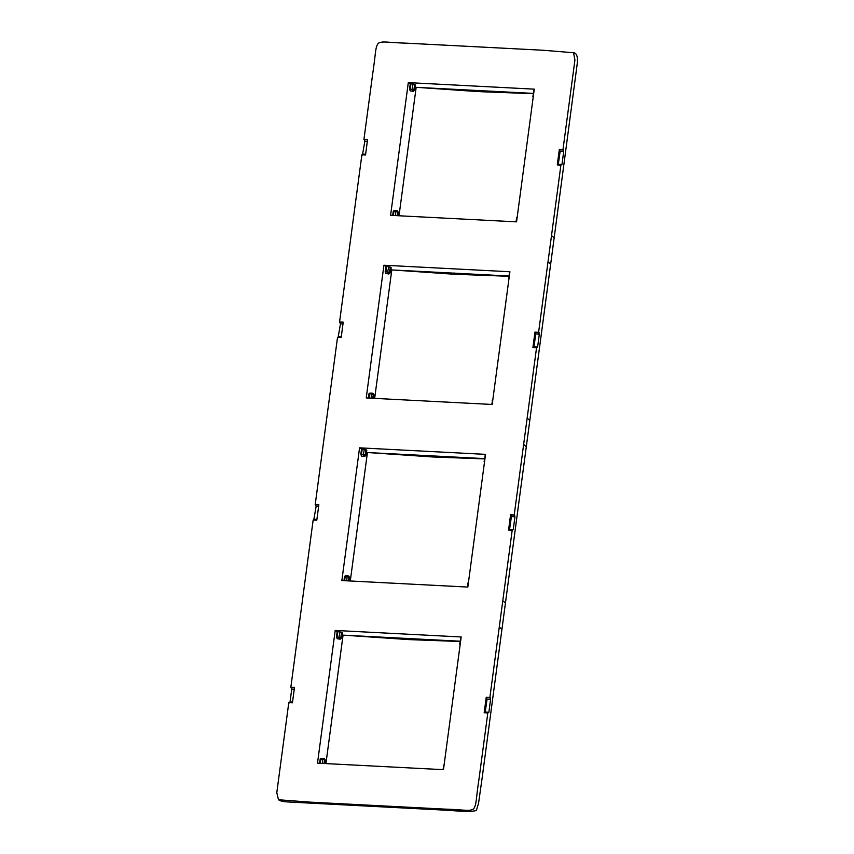 <?xml version="1.0" encoding="UTF-8"?>
<svg xmlns="http://www.w3.org/2000/svg" width="854" height="854" viewBox="0 0 854 854"><rect width="100%" height="100%" fill="white"/><g stroke="black" fill="none" stroke-linecap="round" stroke-linejoin="round"><path stroke-width="1.28" d="M533.846 347.578L535.778 333.967L539.322 334.16L538.607 332.291L551.513 235.555L554.171 237.807L577.208 63.869C577.966 56.791 576.749 53.076 573.557 52.734L542.92 50.237L407.177 43.202C386.403 42.561 382.976 40.8 378.247 43.287C375.077 47.781 376.038 51.71 372.718 73.636L363.943 139.373L364.85 141.252L362.416 155.108M485.115 712.791L487.047 699.18L490.591 699.373L489.876 697.504L486.236 697.312L484.175 712.748L487.815 712.93L479.051 778.667C475.721 800.593 476.681 804.532 473.511 809.026C468.782 811.503 465.355 809.752 444.582 809.101L309.746 802.119L278.489 799.75L276.792 792.715L288.791 702.629L292.431 702.821L294.491 687.385L290.851 687.192L313.151 520.022L316.791 520.214L318.852 504.778L315.211 504.586L337.522 337.415L341.162 337.608L343.223 322.171L339.572 321.979L361.882 154.809L365.523 155.001L367.583 139.565L363.943 139.373M489.876 697.504L512.186 530.323L508.546 530.142L510.596 514.706L511.407 516.574L514.962 516.766L513.243 529.619L512.186 530.323M514.962 516.766L514.236 514.898L510.596 514.706M514.236 514.898L536.547 347.717L532.907 347.535L534.967 332.099L535.778 333.967M538.607 332.291L534.967 332.099M551.513 235.555L560.907 165.11L557.267 164.918L559.327 149.493L562.967 149.685L574.923 60.015L573.557 52.734M516.563 221.859L534.262 89.147L408.297 82.624L390.588 215.336L516.563 221.859M492.192 404.465L509.902 271.753L383.926 265.231L366.227 397.943L492.192 404.465M467.832 587.072L485.531 454.36L359.566 447.838L341.856 580.549L467.832 587.072M443.461 769.678L461.171 636.967L335.206 630.444L317.496 763.156L443.461 769.678M558.206 164.971L560.139 151.361L563.693 151.553L562.967 149.685M563.693 151.553L561.975 164.406L560.907 165.11M292.527 702.063L290.04 701.935L291.748 689.071L290.851 687.192M290.04 701.935L289.325 702.927M485.328 712.044L488.883 712.225L487.815 712.93M488.883 712.225L490.591 699.373M486.236 697.312L487.047 699.18M499.28 627.06L501.938 629.302L554.171 237.818M502.782 600.768L505.451 603.02M509.475 530.185L511.407 516.574M523.641 444.454L526.299 446.695M527.153 418.161L529.811 420.414M534.06 346.831L537.604 347.012L536.547 347.717M537.604 347.012L539.322 334.16M548.001 261.847L550.67 264.089M559.327 149.493L560.139 151.361M342.977 323.986L340.479 323.858L338.056 337.714M340.479 323.858L339.572 321.979M318.606 506.593L316.119 506.465L313.685 520.321M316.119 506.465L315.211 504.586M410.24 90.866L413.208 91.389L410.24 90.866L409.557 89.072L410.262 83.799L408.297 82.624M395.509 215.592L395.776 211.205L396.587 210.586L394.281 210.468L393.256 211.237L392.701 215.454M399.021 215.774L416.165 87.332L533.195 93.385M415.023 86.649L416.165 87.332M410.934 83.841L413.058 84.055L412.002 89.563L410.23 89.115L410.934 83.841L410.262 83.799M414.19 84.653L415.535 85.026L414.553 90.14A1.324 1.185 -59.1 0 1 414.521 90.31L413.208 91.389M385.869 273.472L388.837 273.995L385.869 273.472L385.197 271.679L385.901 266.405L383.926 265.231M371.148 398.199L371.405 393.811L372.227 393.192L369.921 393.075L368.896 393.843L368.33 398.06M374.66 398.38L391.794 269.939L508.835 275.991M390.652 269.256L391.794 269.939M386.574 266.448L388.698 266.661L387.641 272.17L385.869 271.721L386.574 266.448L385.901 266.405M389.819 267.259L391.164 267.633L390.193 272.746A1.324 1.185 -59.1 0 1 390.15 272.917L388.837 273.995M361.509 456.079L364.477 456.602L361.509 456.079L360.826 454.285L361.53 449.012L359.566 447.838M346.777 580.805L347.044 576.418L347.856 575.799L345.55 575.681L344.525 576.45L343.97 580.667M350.289 580.987L367.433 452.545L484.474 458.598M366.291 451.862L367.433 452.545M362.203 449.055L364.338 449.279L363.27 454.776L361.498 454.328L362.203 449.055L361.53 449.012M365.459 449.866L366.804 450.239L365.822 455.353A1.324 1.185 -59.1 0 1 365.79 455.534L364.477 456.602M337.149 638.685L340.106 639.208L337.149 638.685L336.465 636.892L337.17 631.618L335.206 630.444M322.417 763.412L322.673 759.025L323.495 758.405L321.189 758.288L320.165 759.067L319.599 763.273M325.929 763.593L343.062 635.152L460.103 641.205M341.92 634.469L343.062 635.152M337.842 631.661L339.967 631.885L338.91 637.383L337.138 636.935L337.842 631.661L337.17 631.618M341.088 632.472L342.433 632.846L341.461 637.959A1.324 1.185 -59.1 0 1 341.419 638.141L340.106 639.208M516.286 221.848L517.14 217.471M533.366 95.84L533.835 90.31L533.142 95.584M517.193 217.076A1.324 1.185 -59.1 0 0 516.563 218.09L516.062 221.837M397.249 210.981L398.263 212.123A1.324 1.185 120.9 0 1 398.252 212.304L397.793 215.71M396.587 210.586A1.324 1.185 120.9 0 1 397.633 211.931L397.131 215.678M395.776 211.205L393.929 211.28L393.374 215.486M393.929 211.28L393.256 211.237M410.23 89.115L409.557 89.072M415.151 84.834L413.058 84.055M412.002 89.563L412.546 90.994A1.324 1.185 -59.1 0 0 413.934 89.766L414.628 84.514M492.769 400.088L491.701 404.444M508.995 278.447L509.475 272.917L508.77 278.19M491.925 404.454L492.47 400.355M372.878 393.587L373.903 394.729A1.324 1.185 120.9 0 1 373.892 394.911L373.433 398.316M372.227 393.192A1.324 1.185 120.9 0 1 373.262 394.537L372.76 398.284M371.405 393.811L369.568 393.886L369.003 398.092M369.568 393.886L368.896 393.843M385.869 271.721L385.197 271.679M390.79 267.409L388.698 266.661M387.641 272.17L388.175 273.6A1.324 1.185 -59.1 0 0 389.563 272.373L390.267 267.121M468.398 582.695L467.33 587.05M484.634 461.053L485.115 455.524L484.41 460.797M467.554 587.061L468.109 582.962M348.517 576.194L349.532 577.336A1.324 1.185 120.9 0 1 349.521 577.517L349.072 580.923M347.856 575.799A1.324 1.185 120.9 0 1 348.902 577.144L348.4 580.891M347.044 576.418L345.197 576.493L344.642 580.699M345.197 576.493L344.525 576.45M361.498 454.328L360.826 454.285M366.43 450.015L364.338 449.279M363.27 454.776L363.815 456.207A1.324 1.185 -59.1 0 0 365.202 454.979L365.896 449.727M444.037 765.301L442.97 769.657M460.125 644.813A1.324 1.185 120.9 0 1 459.762 643.745L460.744 638.13L460.274 643.681M443.194 769.667L443.738 765.568M324.157 758.8L325.171 759.943A1.324 1.185 120.9 0 1 325.161 760.124L324.701 763.529M323.495 758.405A1.324 1.185 120.9 0 1 324.531 759.75L324.029 763.497M322.673 759.025L320.837 759.099L320.271 763.305M320.837 759.099L320.165 759.067M337.138 636.935L336.465 636.892M342.059 632.622L339.967 631.885M338.91 637.383L339.454 638.813A1.324 1.185 -59.1 0 0 340.831 637.586L341.536 632.334M479.179 90.375L481.645 91.741L417.755 87.407M481.645 91.741L482.264 91.015L481.645 91.741L482.264 91.015L481.645 91.741L482.243 91.015L481.645 91.741L533.163 93.684M533.216 96.982A1.324 1.185 120.9 0 1 532.864 95.926M492.833 399.683A1.324 1.185 -59.1 0 0 492.192 400.697M508.856 279.589A1.324 1.185 120.9 0 1 508.493 278.532M454.808 272.981L457.285 274.347L393.395 270.013M457.285 274.347L457.893 273.622L457.285 274.347L457.893 273.622L457.285 274.347L457.883 273.622L457.285 274.347L508.792 276.29M468.462 582.289A1.324 1.185 -59.1 0 0 467.832 583.303M484.496 462.206A1.324 1.185 120.9 0 1 484.133 461.139M430.448 455.588L432.914 456.954L369.024 452.62M432.914 456.954L433.533 456.228L432.914 456.954L433.533 456.228L432.914 456.954L433.522 456.228L432.914 456.954L484.431 458.897L433.01 456.986L368.416 452.588M444.101 764.896A1.324 1.185 -59.1 0 0 443.461 765.91M406.077 638.194L408.554 639.561L344.664 635.227M408.554 639.561L409.162 638.835L408.554 639.561L409.162 638.835L408.554 639.561L409.151 638.835L408.554 639.561L460.06 641.503L408.65 639.593L344.055 635.195M367.337 141.38L364.85 141.252M365.629 154.243L363.131 154.115M367.551 139.832L364.477 139.672M486.727 697.611L490.324 697.793M511.087 514.994L514.684 515.186M535.458 332.387L539.055 332.58M559.818 149.781L563.416 149.973M343.18 322.438L340.116 322.278M318.82 505.045L315.745 504.885M294.449 687.651L291.385 687.491M558.431 164.224L561.975 164.406M294.246 689.199L291.748 689.071M509.699 529.437L513.243 529.619M341.258 336.85L338.771 336.722M316.898 519.456L314.4 519.328M396.064 211.493L398.252 212.304M412.365 89.328L414.553 90.14M371.693 394.1L373.892 394.911M387.994 271.935L390.193 272.746M347.332 576.717L349.521 577.517M363.633 454.541L365.822 455.353M322.961 759.323L325.161 760.124M339.262 637.148L341.461 637.959M501.938 629.313L482.168 777.748L478.582 803.091L476.436 810.19C474.675 811.695 465.366 811.738 448.499 810.339L288.353 801.981C283.421 801.778 280.133 801.041 278.489 799.75M397.74 211.13L397.089 210.735M373.379 393.737L372.728 393.342M349.019 576.343L348.357 575.948M324.648 758.95L323.997 758.555M533.152 93.705L475.87 91.453L417.147 87.375M508.792 276.312L451.51 274.059L392.787 269.981"/></g></svg>

